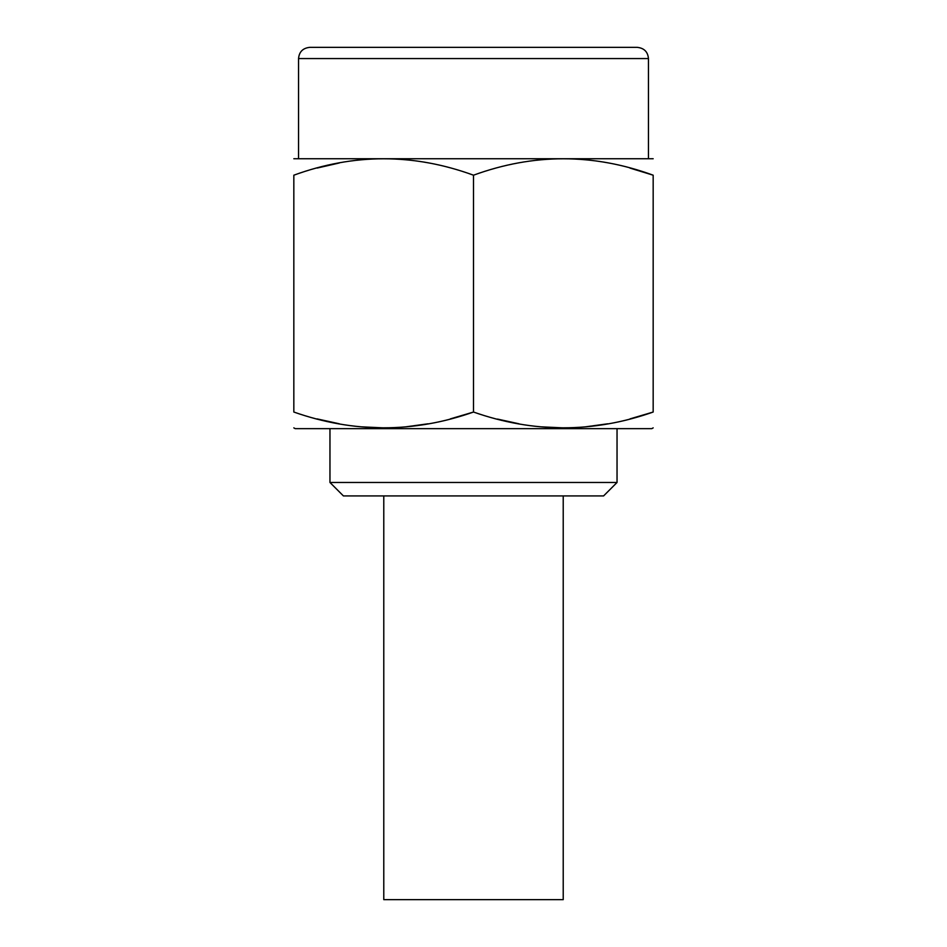 <?xml version="1.0" encoding="UTF-8"?>
<svg xmlns="http://www.w3.org/2000/svg" width="947" height="947" viewBox="0 0 947 947"><rect width="100%" height="100%" fill="white"/><g stroke="black" fill="none" stroke-linecap="round" stroke-linejoin="round"><path stroke-width="1.42" d="M617.042 482.473L329.958 482.473L343.418 495.932L603.582 495.932L617.042 482.473L617.042 428.648M383.784 495.932L383.784 899.65L563.216 899.65L563.216 495.932M293.83 427.866L295.192 428.648L651.808 428.648L653.17 427.866M630.027 418.87L653.17 412.04C653.17 433.075 653.17 433.075 653.17 412.04C653.17 433.075 653.17 433.075 653.17 412.04C593.296 433.075 533.41 433.075 473.5 412.04L473.5 175.195C413.626 153.319 353.74 153.319 293.83 175.195C293.83 153.319 293.83 153.319 293.83 175.195L293.83 412.04C293.83 433.075 293.83 433.075 293.83 412.04C353.728 433.075 413.626 433.075 473.5 412.04L450.358 418.87M428.032 423.794L405.718 426.848M383.653 427.866L361.6 426.848M339.298 423.794L317.067 418.894M339.346 162.967L317.079 168.069M607.702 423.794L585.4 426.848M563.323 427.866L541.282 426.848M518.968 423.794L497.447 419.071M473.5 175.195C533.41 153.319 593.296 153.319 653.17 175.195L629.956 168.081M653.17 412.04L653.17 175.195C653.17 153.319 653.17 153.319 653.17 175.195C653.17 153.319 653.17 153.319 653.17 175.195M293.83 158.741L653.17 158.741M473.5 47.35L637.236 47.35C644.102 48.072 647.843 51.813 648.446 58.56L298.554 58.56C299.157 51.813 302.898 48.072 309.764 47.35L473.5 47.35M329.958 482.473L329.958 428.648M298.554 158.599L298.554 58.56M648.446 158.599L648.446 58.56"/></g></svg>
